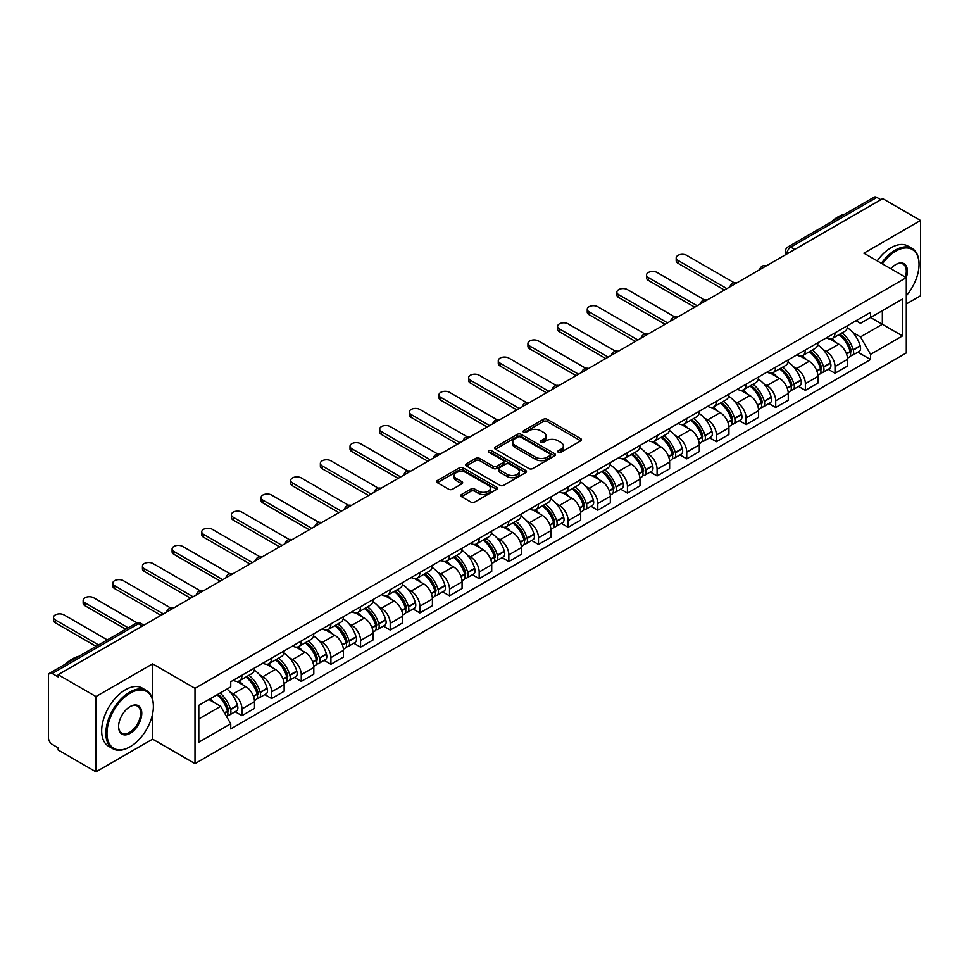 <?xml version="1.0" encoding="UTF-8"?>
<svg xmlns="http://www.w3.org/2000/svg" width="969" height="969" viewBox="0 0 969 969"><rect width="100%" height="100%" fill="white"/><g stroke="black" fill="none" stroke-linecap="round" stroke-linejoin="round"><path stroke-width="1.45" d="M558.301 452.293A1.841 1.066 0 0 0 560.918 452.293L580.746 440.847A2.641 1.526 0 0 0 581.509 439.769A2.641 1.526 0 0 0 580.746 438.691L547.158 419.298A2.641 1.526 0 0 0 543.427 419.298L523.599 430.745A1.841 1.066 0 0 0 523.066 431.496A1.841 1.066 0 0 0 523.599 432.259A1.841 1.066 0 0 0 526.215 432.259L528.783 430.769A8.442 4.869 0 0 1 540.726 430.769L543.524 432.392A8.442 4.869 0 0 1 545.995 435.832A8.442 4.869 0 0 1 543.524 439.284L540.956 440.762A1.841 1.066 0 0 0 540.411 441.513A1.841 1.066 0 0 0 540.956 442.276A1.841 1.066 0 0 0 543.561 442.276L546.128 440.786A8.442 4.869 0 0 1 558.071 440.786L560.869 442.409A8.442 4.869 0 0 1 563.34 445.849A8.442 4.869 0 0 1 560.869 449.301L558.301 450.779A1.841 1.066 0 0 0 557.769 451.542A1.841 1.066 0 0 0 558.301 452.293L558.301 450.779M461.523 494.493A2.641 1.526 0 0 0 460.747 495.571A2.641 1.526 0 0 0 461.523 496.649L470.934 502.087A2.641 1.526 0 0 0 474.677 502.087L496.685 489.369A2.641 1.526 0 0 0 497.46 488.291A2.641 1.526 0 0 0 496.685 487.213L463.109 467.833A2.641 1.526 0 0 0 459.367 467.833L437.358 480.539A2.641 1.526 0 0 0 436.583 481.617A2.641 1.526 0 0 0 437.358 482.695L448.732 489.26A2.641 1.526 0 0 0 452.475 489.26L461.886 483.822A2.641 1.526 0 0 0 462.661 482.744A2.641 1.526 0 0 0 461.886 481.666L456.242 478.407A7.062 4.07 0 0 1 454.182 475.537A7.062 4.07 0 0 1 458.531 471.77A7.062 4.07 0 0 1 466.234 472.654L488.34 485.408A7.062 4.07 0 0 1 490.411 488.291A7.062 4.07 0 0 1 486.05 492.058A7.062 4.07 0 0 1 478.359 491.174L474.677 489.054A2.641 1.526 0 0 0 470.934 489.054L461.523 494.493L461.523 496.649L470.934 491.247L470.934 489.054M194.999 688.317L152.617 663.838L95.967 696.541L58.14 674.703L882.723 198.645L920.55 220.484L863.9 253.188L906.294 277.655L194.999 688.317L194.999 763.596L906.294 352.946L906.294 277.655M528.965 468.584A2.641 1.526 0 0 0 532.696 468.584L554.716 455.866A2.641 1.526 0 0 0 555.491 454.8A2.641 1.526 0 0 0 554.716 453.722L521.128 434.33A2.641 1.526 0 0 0 517.398 434.33L495.377 447.036A2.641 1.526 0 0 0 494.614 448.114A2.641 1.526 0 0 0 495.377 449.192L528.965 468.584M489.684 452.693A1.841 1.066 0 0 1 491.562 452.947L525.67 472.642L503.686 485.336A2.641 1.526 0 0 1 499.956 485.336L466.368 465.944L475.791 460.541L475.791 458.349L466.368 463.788A2.641 1.526 0 0 0 465.592 464.866A2.641 1.526 0 0 0 466.368 465.944L466.368 463.788M475.791 460.541A2.641 1.526 0 0 1 479.522 460.541L479.522 458.349A2.641 1.526 0 0 0 475.791 458.349M479.522 458.349L493.148 466.21A2.641 1.526 0 0 0 496.879 466.21L503.129 462.601A2.641 1.526 0 0 0 503.892 461.523A2.641 1.526 0 0 0 503.129 460.445L488.945 452.269A1.841 1.066 0 0 1 488.4 451.506A1.841 1.066 0 0 1 489.539 450.524A1.841 1.066 0 0 1 491.562 450.755L525.707 470.474A2.641 1.526 0 0 1 526.47 471.54A2.641 1.526 0 0 1 525.707 472.618L525.707 470.474M95.967 696.541L95.967 771.833L58.14 749.994L58.14 747.802L52.253 744.398A5.378 3.101 -120 0 1 48.45 737.809L48.45 675.696A5.378 3.101 -120 0 1 49.564 673.237L135.672 623.515A5.378 3.101 60 0 1 138.361 623.782L52.253 673.503A5.378 3.101 -120 0 0 49.564 673.237M906.294 304L920.55 295.763L920.55 220.484M95.967 771.833L152.617 739.129L194.999 763.596M58.14 674.703L58.14 676.907L52.253 673.503M794.713 249.457L790.728 247.143A5.378 3.101 60 0 0 788.039 246.877L874.147 197.167A5.378 3.101 60 0 1 876.836 197.434L790.728 247.143A5.378 3.101 120 0 0 786.925 253.733L786.925 253.951M880.821 199.735L876.836 197.434M835.012 332.864A12.367 7.134 60 0 1 832.456 338.411L844.992 331.168A12.367 7.134 -120 0 0 847.56 325.62M823.105 349.579L826.266 351.408A12.367 7.134 60 0 1 835.012 366.548L847.56 359.305A12.367 7.134 -120 0 0 838.815 344.165L829.839 338.98M847.56 359.305L847.56 366.003L835.012 373.247L828.204 369.31M832.456 338.411A12.367 7.134 60 0 1 826.363 337.854M835.012 366.548L835.012 373.247M805.36 349.979A12.367 7.134 60 0 1 802.804 355.526L815.341 348.283A12.367 7.134 -120 0 0 817.909 342.735M798.553 386.437L805.36 390.362L817.909 383.118L817.909 376.432A12.367 7.134 -120 0 0 809.163 361.28L800.176 356.095M802.804 355.526A12.367 7.134 60 0 1 796.712 354.969M793.454 366.694L796.615 368.523A12.367 7.134 60 0 1 805.36 383.676L805.36 390.362M775.709 367.094A12.367 7.134 60 0 1 773.141 372.653L785.689 365.41A12.367 7.134 -120 0 0 788.257 359.85M768.901 403.552L775.709 407.489L788.257 400.245L788.257 393.547A12.367 7.134 -120 0 0 779.512 378.407L770.525 373.222M773.141 372.653A12.367 7.134 60 0 1 767.06 372.096M763.802 383.821L766.964 385.65A12.367 7.134 60 0 1 775.709 400.791L775.709 407.489M746.057 384.221A12.367 7.134 60 0 1 743.489 389.768L756.038 382.525A12.367 7.134 -120 0 0 758.594 376.977M739.25 420.679L746.057 424.604L758.594 417.36L758.594 410.662A12.367 7.134 -120 0 0 749.861 395.522L740.873 390.337M743.489 389.768A12.367 7.134 60 0 1 737.409 389.211M734.151 400.936L737.312 402.765A12.367 7.134 60 0 1 746.057 417.905L746.057 424.604M716.406 401.336A12.367 7.134 60 0 1 713.838 406.883L726.387 399.64A12.367 7.134 -120 0 0 728.942 394.092M709.599 437.794L716.406 441.719L728.942 434.475L728.942 427.789A12.367 7.134 -120 0 0 720.197 412.637L711.222 407.452M713.838 406.883A12.367 7.134 60 0 1 707.758 406.326M704.499 418.063L707.661 419.88A12.367 7.134 60 0 1 716.406 435.033L716.406 441.719M686.742 418.463A12.367 7.134 60 0 1 684.187 424.01L696.735 416.767A12.367 7.134 -120 0 0 699.291 411.219M679.947 454.921L686.742 458.846L699.291 451.602L699.291 444.904A12.367 7.134 -120 0 0 690.546 429.764L681.57 424.579M684.187 424.01A12.367 7.134 60 0 1 678.094 423.453M674.836 435.178L678.009 437.007A12.367 7.134 60 0 1 686.742 452.148L686.742 458.846M657.091 435.578A12.367 7.134 60 0 1 654.535 441.125L667.084 433.882A12.367 7.134 -120 0 0 669.64 428.334M650.296 472.036L657.091 475.961L669.64 468.717L669.64 462.031A12.367 7.134 -120 0 0 660.894 446.879L651.919 441.694M654.535 441.125A12.367 7.134 60 0 1 648.443 440.568M645.184 452.293L648.346 454.122A12.367 7.134 60 0 1 657.091 469.275L657.091 475.961M627.44 452.693A12.367 7.134 60 0 1 624.884 458.252L637.432 451.009A12.367 7.134 -120 0 0 639.988 445.449M620.644 489.151L627.44 493.088L639.988 485.844L639.988 479.146A12.367 7.134 -120 0 0 631.243 464.006L622.268 458.822M624.884 458.252A12.367 7.134 60 0 1 618.791 457.695M615.533 469.42L618.694 471.249A12.367 7.134 60 0 1 627.44 486.39L627.44 493.088M597.788 469.82A12.367 7.134 60 0 1 595.232 475.367L607.769 468.124A12.367 7.134 -120 0 0 610.337 462.576M590.981 506.278L597.788 510.203L610.337 502.959L610.337 496.261A12.367 7.134 -120 0 0 601.592 481.121L592.616 475.936M595.232 475.367A12.367 7.134 60 0 1 589.14 474.81M585.882 486.535L589.043 488.364A12.367 7.134 60 0 1 597.788 503.505L597.788 510.203M568.137 486.935A12.367 7.134 60 0 1 565.581 492.494L578.118 485.251A12.367 7.134 -120 0 0 580.685 479.691M561.33 523.393L568.137 527.318L580.685 520.087L580.685 513.388A12.367 7.134 -120 0 0 571.94 498.236L562.953 493.051M565.581 492.494A12.367 7.134 60 0 1 559.488 491.925M556.23 503.662L559.392 505.479A12.367 7.134 60 0 1 568.137 520.632L568.137 527.318M538.485 504.062A12.367 7.134 60 0 1 535.918 509.609L548.466 502.366A12.367 7.134 -120 0 0 551.034 496.818M531.678 540.52L538.485 544.445L551.034 537.201L551.034 530.503A12.367 7.134 -120 0 0 542.289 515.363L533.301 510.178M535.918 509.609A12.367 7.134 60 0 1 529.837 509.052M526.579 520.777L529.74 522.606A12.367 7.134 60 0 1 538.485 537.747L538.485 544.445M508.834 521.177A12.367 7.134 60 0 1 506.266 526.724L518.815 519.481A12.367 7.134 -120 0 0 521.37 513.933M502.027 557.635L508.834 561.56L521.37 554.316L521.37 547.63A12.367 7.134 -120 0 0 512.637 532.478L503.65 527.293M506.266 526.724A12.367 7.134 60 0 1 500.186 526.167M496.927 537.904L500.089 539.721A12.367 7.134 60 0 1 508.834 554.874L508.834 561.56M479.183 538.292A12.367 7.134 60 0 1 476.615 543.851L489.163 536.608A12.367 7.134 -120 0 0 491.719 531.06M472.375 574.75L479.183 578.687L491.719 571.444L491.719 564.745A12.367 7.134 -120 0 0 482.974 549.605L473.998 544.421M476.615 543.851A12.367 7.134 60 0 1 470.534 543.294M467.276 555.019L470.437 556.848A12.367 7.134 60 0 1 479.183 571.989L479.183 578.687M449.519 555.419A12.367 7.134 60 0 1 446.963 560.966L459.512 553.723A12.367 7.134 -120 0 0 462.068 548.175M442.724 591.877L449.519 595.802L462.068 588.558L462.068 581.86A12.367 7.134 -120 0 0 453.322 566.72L444.347 561.535M446.963 560.966A12.367 7.134 60 0 1 440.871 560.409M437.613 572.134L440.786 573.963A12.367 7.134 60 0 1 449.519 589.104L449.519 595.802M419.868 572.534A12.367 7.134 60 0 1 417.312 578.093L429.861 570.85A12.367 7.134 -120 0 0 432.416 565.29M413.073 608.992L419.868 612.929L432.416 605.686L432.416 598.987A12.367 7.134 -120 0 0 423.671 583.847L414.696 578.663M417.312 578.093A12.367 7.134 60 0 1 411.219 577.536M407.961 589.261L411.122 591.09A12.367 7.134 60 0 1 419.868 606.231L419.868 612.929M390.216 589.661A12.367 7.134 60 0 1 387.661 595.208L400.209 587.965A12.367 7.134 -120 0 0 402.765 582.417M383.421 626.119L390.216 630.044L402.765 622.801L402.765 616.102A12.367 7.134 -120 0 0 394.02 600.962L385.044 595.778M387.661 595.208A12.367 7.134 60 0 1 381.568 594.651M378.31 606.376L381.471 608.205A12.367 7.134 60 0 1 390.216 623.346L390.216 630.044M360.565 606.776A12.367 7.134 60 0 1 358.009 612.323L370.546 605.08A12.367 7.134 -120 0 0 373.113 599.532M353.758 643.234L360.565 647.159L373.113 639.915L373.113 633.229A12.367 7.134 -120 0 0 364.368 618.077L355.393 612.892M358.009 612.323A12.367 7.134 60 0 1 351.917 611.766M348.658 623.503L351.82 625.32A12.367 7.134 60 0 1 360.565 640.473L360.565 647.159M330.913 623.903A12.367 7.134 60 0 1 328.358 629.45L340.894 622.207A12.367 7.134 -120 0 0 343.462 616.659M324.106 660.361L330.913 664.286L343.462 657.043L343.462 650.344A12.367 7.134 -120 0 0 334.717 635.204L325.729 630.02M328.358 629.45A12.367 7.134 60 0 1 322.265 628.893M319.007 640.618L322.168 642.447A12.367 7.134 60 0 1 330.913 657.588L330.913 664.286M301.262 641.018A12.367 7.134 60 0 1 298.694 646.565L311.243 639.322A12.367 7.134 -120 0 0 313.811 633.774M294.455 677.476L301.262 681.401L313.811 674.158L313.811 667.471A12.367 7.134 -120 0 0 305.065 652.319L296.078 647.135M298.694 646.565A12.367 7.134 60 0 1 292.614 646.008M289.356 657.733L292.517 659.562A12.367 7.134 60 0 1 301.262 674.715L301.262 681.401M271.611 658.133A12.367 7.134 60 0 1 269.043 663.692L281.591 656.449A12.367 7.134 -120 0 0 284.147 650.889M264.803 694.591L271.611 698.528L284.147 691.285L284.147 684.586A12.367 7.134 -120 0 0 275.414 669.446L266.427 664.262M269.043 663.692A12.367 7.134 60 0 1 262.962 663.135M259.704 674.86L262.865 676.689A12.367 7.134 60 0 1 271.611 691.83L271.611 698.528M241.959 675.26A12.367 7.134 60 0 1 239.391 680.807L251.94 673.564A12.367 7.134 -120 0 0 254.496 668.016M235.152 711.718L241.959 715.643L254.496 708.4L254.496 701.701A12.367 7.134 -120 0 0 245.751 686.561L236.775 681.377M239.391 680.807A12.367 7.134 60 0 1 233.311 680.25M230.053 691.975L233.214 693.804A12.367 7.134 60 0 1 241.959 708.945L241.959 715.643M856.015 320.727L860.484 323.307L902.49 299.058L882.347 310.686L882.347 324.3L860.484 336.921L852.756 332.464M198.802 718.937L220.666 706.316L230.743 723.758L198.802 742.206L198.802 705.323L230.743 686.888L230.743 681.728L870.562 312.333L870.562 317.493L902.49 335.928L870.562 354.363L860.484 336.921M902.49 299.058L902.49 335.928M230.743 723.758L230.743 728.918L870.562 359.523L870.562 354.363M152.617 663.838L152.617 699.424M152.617 713.778L152.617 739.129M220.666 706.316L208.88 699.509M857.868 352.195L870.562 359.523M559.04 452.547L560.869 451.493A8.442 4.869 0 0 0 563.34 448.053L563.34 445.849M545.995 435.832L545.995 438.036A8.442 4.869 0 0 1 543.524 441.476L541.695 442.53M580.71 440.871L547.158 421.491A2.641 1.526 0 0 0 543.427 421.491L524.338 432.513M554.68 455.89L521.128 436.522A2.641 1.526 0 0 0 517.398 436.522L495.413 449.216L495.377 447.036M550.053 455.551A1.841 1.066 0 0 0 550.586 454.8A1.841 1.066 0 0 0 550.053 454.037L520.571 437.019A1.841 1.066 0 0 0 517.955 437.019L515.254 438.582A8.442 4.869 0 0 0 512.783 442.034A8.442 4.869 0 0 0 515.254 445.474L535.409 457.114A8.442 4.869 0 0 0 547.34 457.114L550.053 455.551L550.053 457.743A1.841 1.066 0 0 0 550.586 456.993L550.586 454.8M512.783 442.034L512.783 444.226A8.442 4.869 0 0 0 515.254 447.666L515.254 445.474M550.053 457.743L547.34 459.306A8.442 4.869 0 0 1 535.409 459.306L515.254 447.666M479.522 460.541L493.148 468.402A2.641 1.526 0 0 0 496.879 468.402L503.129 464.805A2.641 1.526 0 0 0 503.892 463.727L503.892 461.523M507.272 474.374A7.062 4.07 0 0 0 514.963 475.258A7.062 4.07 0 0 0 519.323 471.491A7.062 4.07 0 0 0 517.252 468.608L509.464 464.115A2.641 1.526 0 0 0 505.733 464.115L499.483 467.724A2.641 1.526 0 0 0 498.708 468.802A2.641 1.526 0 0 0 499.483 469.88L507.272 474.374L507.272 476.566A7.062 4.07 0 0 0 514.963 477.451A7.062 4.07 0 0 0 519.323 473.684L519.323 471.491M498.708 468.802L498.708 470.995A2.641 1.526 0 0 0 499.483 472.073L499.483 469.88M507.272 476.566L499.483 472.073M490.411 488.291L490.411 490.496A7.062 4.07 0 0 1 486.05 494.251A7.062 4.07 0 0 1 478.359 493.366L474.677 491.247A2.641 1.526 0 0 0 470.934 491.247M454.182 475.537L454.182 477.729A7.062 4.07 0 0 0 456.242 480.612L456.242 478.407M461.862 483.846L456.242 480.612M496.649 489.393L463.109 470.026A2.641 1.526 0 0 0 459.367 470.026L437.394 482.719M839.675 334.232A16.933 9.775 60 0 1 839.76 334.281A16.933 9.775 60 0 1 850.903 349.482L851.012 349.833A3.295 1.902 60 0 1 850.491 352.413A3.295 1.902 60 0 1 850.419 352.462M734.09 282.718L686.742 255.38A6.177 3.573 -0 0 0 680.008 254.605A6.177 3.573 -0 0 0 676.192 257.899A6.177 3.573 -0 0 0 678.009 260.431L678.009 263.277A6.177 3.573 180 0 1 676.192 260.758L676.192 257.899M838.936 334.668A20.434 11.798 60 0 1 850.164 351.517L850.261 351.868A6.783 3.924 60 0 1 849.195 357.198L847.512 358.179M850.358 355.696A6.783 3.924 -120 0 0 852.236 355.441A6.783 3.924 -120 0 0 853.301 350.112L853.204 349.761A20.434 11.798 -120 0 0 841.976 332.912M847.306 327.788A20.434 11.798 60 0 1 860.145 345.763L860.242 346.115A6.783 3.924 60 0 1 859.176 351.444L852.236 355.441M724.388 290.058L678.009 263.277M831.971 338.641A20.434 11.798 60 0 1 836.235 342.675M726.859 288.629L678.009 260.431M846.167 342.699L848.771 344.201M810.023 351.359A16.933 9.775 60 0 1 810.108 351.408A16.933 9.775 60 0 1 821.252 366.597L821.361 366.948A3.295 1.902 60 0 1 820.84 369.54A3.295 1.902 60 0 1 820.755 369.577M704.439 299.833L657.091 272.495A6.177 3.573 -0 0 0 650.356 271.732A6.177 3.573 -0 0 0 646.541 275.026A6.177 3.573 -0 0 0 648.346 277.546L648.346 280.404A6.177 3.573 180 0 1 646.541 277.873L646.541 275.026M809.285 351.783A20.434 11.798 60 0 1 820.513 368.644L820.61 368.995A6.783 3.924 60 0 1 819.544 374.325L817.848 375.294M820.707 372.823A6.783 3.924 -120 0 0 822.584 372.568A6.783 3.924 -120 0 0 823.65 367.239L823.553 366.888A20.434 11.798 -120 0 0 812.325 350.027M817.654 344.903A20.434 11.798 60 0 1 830.494 362.878L830.59 363.23A6.783 3.924 60 0 1 829.525 368.559L822.584 372.568M694.737 307.173L648.346 280.404M802.32 355.768A20.434 11.798 60 0 1 806.583 359.79M697.208 305.756L648.346 277.546M816.516 359.826L819.12 361.328M780.372 368.474A16.933 9.775 60 0 1 780.457 368.523A16.933 9.775 60 0 1 791.6 383.724L791.697 384.075A3.295 1.902 60 0 1 791.176 386.655A3.295 1.902 60 0 1 791.104 386.704M674.787 316.96L627.44 289.622A6.177 3.573 -0 0 0 620.705 288.847A6.177 3.573 -0 0 0 616.89 292.141A6.177 3.573 -0 0 0 618.694 294.673L618.694 297.519A6.177 3.573 180 0 1 616.89 295L616.89 292.141M779.633 368.898A20.434 11.798 60 0 1 790.861 385.759L790.958 386.11A6.783 3.924 60 0 1 789.892 391.44L788.197 392.421M791.043 389.938A6.783 3.924 -120 0 0 792.933 389.683A6.783 3.924 -120 0 0 793.999 384.354L793.902 384.003A20.434 11.798 -120 0 0 782.673 367.142M787.991 362.031A20.434 11.798 60 0 1 800.842 379.993L800.939 380.345A6.783 3.924 60 0 1 799.873 385.674L792.933 389.683M665.073 324.3L618.694 297.519M772.668 372.883A20.434 11.798 60 0 1 776.932 376.917M667.544 322.871L618.694 294.673M786.864 376.941L789.469 378.443M750.721 385.601A16.933 9.775 60 0 1 750.805 385.65A16.933 9.775 60 0 1 761.949 400.839L762.046 401.19A3.295 1.902 60 0 1 761.525 403.782A3.295 1.902 60 0 1 761.452 403.819M645.136 334.075L597.788 306.737A6.177 3.573 -0 0 0 591.054 305.962A6.177 3.573 -0 0 0 587.238 309.268A6.177 3.573 -0 0 0 589.043 311.788L589.043 314.646A6.177 3.573 180 0 1 587.238 312.115L587.238 309.268M749.982 386.025A20.434 11.798 60 0 1 761.21 402.886L761.307 403.237A6.783 3.924 60 0 1 760.229 408.567L758.545 409.536M761.392 407.065A6.783 3.924 -120 0 0 763.281 406.81A6.783 3.924 -120 0 0 764.347 401.481L764.25 401.13A20.434 11.798 -120 0 0 753.022 384.269M758.339 379.145A20.434 11.798 60 0 1 771.191 397.12L771.288 397.472A6.783 3.924 60 0 1 770.21 402.801L763.281 406.81M635.422 341.415L589.043 314.646M743.017 390.01A20.434 11.798 60 0 1 747.281 394.032M637.893 339.986L589.043 311.788M757.213 394.056L759.817 395.57M721.069 402.716A16.933 9.775 60 0 1 721.154 402.765A16.933 9.775 60 0 1 732.298 417.966L732.394 418.317A3.295 1.902 60 0 1 731.874 420.897A3.295 1.902 60 0 1 731.801 420.934M615.485 351.19L568.137 323.864A6.177 3.573 -0 0 0 561.402 323.089A6.177 3.573 -0 0 0 557.587 326.383A6.177 3.573 -0 0 0 559.392 328.903L559.392 331.761A6.177 3.573 180 0 1 557.587 329.242L557.587 326.383M720.33 403.14A20.434 11.798 60 0 1 731.559 420.001L731.656 420.352A6.783 3.924 60 0 1 730.578 425.682L728.894 426.651M731.74 424.18A6.783 3.924 -120 0 0 733.618 423.925A6.783 3.924 -120 0 0 734.696 418.596L734.599 418.245A20.434 11.798 -120 0 0 723.371 401.384M728.688 396.26A20.434 11.798 60 0 1 741.539 414.235L741.636 414.587A6.783 3.924 60 0 1 740.558 419.916L733.618 423.925M605.77 358.542L559.392 331.761M713.354 407.125A20.434 11.798 60 0 1 717.629 411.159M608.241 357.113L559.392 328.903M727.562 411.183L730.166 412.685M691.418 419.831A16.933 9.775 60 0 1 691.503 419.88A16.933 9.775 60 0 1 702.646 435.081L702.743 435.432A3.295 1.902 60 0 1 702.222 438.024A3.295 1.902 60 0 1 702.15 438.061M585.833 368.317L538.485 340.979A6.177 3.573 -0 0 0 531.751 340.204A6.177 3.573 -0 0 0 527.923 343.498A6.177 3.573 -0 0 0 529.74 346.03L529.74 348.876A6.177 3.573 180 0 1 527.923 346.357L527.923 343.498M690.679 420.267A20.434 11.798 60 0 1 701.907 437.116L702.004 437.467A6.783 3.924 60 0 1 700.926 442.797L699.243 443.778M702.089 441.295A6.783 3.924 -120 0 0 703.966 441.04A6.783 3.924 -120 0 0 705.044 435.711L704.947 435.36A20.434 11.798 -120 0 0 693.719 418.511M699.037 413.388A20.434 11.798 60 0 1 711.876 431.362L711.985 431.714A6.783 3.924 60 0 1 710.907 437.043L703.966 441.04M576.119 375.657L529.74 348.876M683.702 424.24A20.434 11.798 60 0 1 687.978 428.274M578.59 374.228L529.74 346.03M697.91 428.298L700.514 429.8M906.294 295.739A32.801 18.932 120 0 0 919.024 264.489A32.801 18.932 120 0 0 895.841 251.104A32.801 18.932 120 0 0 882.371 263.847M881.402 263.277A33.6 19.404 -60 0 1 895.271 250.111A33.6 19.404 -60 0 1 912.071 248.452A33.6 19.404 -60 0 1 919.024 263.834A33.6 19.404 -60 0 1 919.024 264.162M890.814 268.716A16.4 9.472 -60 0 1 895.841 264.489L895.841 264.489A16.4 9.472 -60 0 1 906.281 277.655M905.288 277.073A15.589 9 120 0 0 903.06 264.04A15.589 9 120 0 0 895.55 264.658M831.075 222.034A33.6 19.404 -60 0 1 837.858 216.971A33.6 19.404 -60 0 1 844.653 214.197M877.211 260.867A33.6 19.404 -60 0 1 891.092 247.701A33.6 19.404 -60 0 1 907.892 246.029L912.071 248.452M129.616 747.026L130.185 746.699A32.801 18.932 120 0 0 153.381 706.534A32.801 18.932 120 0 0 130.185 693.15A32.801 18.932 120 0 0 106.99 733.315A32.801 18.932 120 0 0 130.185 746.699L129.616 747.026A33.6 19.404 -60 0 1 112.816 748.698A33.6 19.404 -60 0 1 107.668 721.772A33.6 19.404 -60 0 1 129.616 692.157A33.6 19.404 -60 0 1 146.416 690.497A33.6 19.404 -60 0 1 153.381 705.88A33.6 19.404 -60 0 1 153.368 706.207M130.185 706.534L130.185 706.534A16.4 9.472 -60 0 1 141.777 713.232A16.4 9.472 -60 0 1 130.185 733.315A16.4 9.472 -60 0 1 118.593 726.617A16.4 9.472 -60 0 1 130.185 706.534L130.185 706.534M118.593 726.278A15.589 9 120 0 0 121.815 733.097A15.589 9 120 0 0 129.616 732.322A15.589 9 120 0 0 139.802 718.586A15.589 9 120 0 0 137.416 706.086A15.589 9 120 0 0 129.894 706.704M65.42 664.08A33.6 19.404 -60 0 1 72.215 659.017A33.6 19.404 -60 0 1 78.998 656.243M112.816 748.698L108.637 746.275A33.6 19.404 -60 0 1 103.477 719.349A33.6 19.404 -60 0 1 125.437 689.746A33.6 19.404 -60 0 1 142.237 688.075L146.416 690.497M661.766 436.958A16.933 9.775 60 0 1 661.851 437.007A16.933 9.775 60 0 1 672.995 452.196L673.092 452.547A3.295 1.902 60 0 1 672.571 455.139A3.295 1.902 60 0 1 672.498 455.176M556.182 385.432L508.834 358.094A6.177 3.573 -0 0 0 502.087 357.331A6.177 3.573 -0 0 0 498.272 360.625A6.177 3.573 -0 0 0 500.089 363.145L500.089 366.003A6.177 3.573 180 0 1 498.272 363.472L498.272 360.625M661.015 437.382A20.434 11.798 60 0 1 672.244 454.243L672.353 454.594A6.783 3.924 60 0 1 671.275 459.924L669.591 460.893M672.438 458.422A6.783 3.924 -120 0 0 674.315 458.167A6.783 3.924 -120 0 0 675.393 452.838L675.284 452.487A20.434 11.798 -120 0 0 664.068 435.626M669.385 430.502A20.434 11.798 60 0 1 682.224 448.477L682.333 448.829A6.783 3.924 60 0 1 681.255 454.158L674.315 458.167M546.468 392.772L500.089 366.003M654.051 441.367A20.434 11.798 60 0 1 658.314 445.389M548.938 391.355L500.089 363.145M668.247 445.425L670.863 446.927M632.115 454.073A16.933 9.775 60 0 1 632.2 454.122A16.933 9.775 60 0 1 643.343 469.323L643.44 469.674A3.295 1.902 60 0 1 642.919 472.254A3.295 1.902 60 0 1 642.847 472.303M526.53 402.559L479.183 375.221A6.177 3.573 -0 0 0 472.436 374.446A6.177 3.573 -0 0 0 468.621 377.74A6.177 3.573 -0 0 0 470.437 380.272L470.437 383.118A6.177 3.573 180 0 1 468.621 380.599L468.621 377.74M631.364 454.497A20.434 11.798 60 0 1 642.592 471.358L642.701 471.709A6.783 3.924 60 0 1 641.623 477.039L639.94 478.02M642.786 475.537A6.783 3.924 -120 0 0 644.664 475.282A6.783 3.924 -120 0 0 645.742 469.953L645.633 469.602A20.434 11.798 -120 0 0 634.404 452.753M639.734 447.63A20.434 11.798 60 0 1 652.573 465.604L652.67 465.944A6.783 3.924 60 0 1 651.604 471.273L644.664 475.282M516.816 409.899L470.437 383.118M624.399 458.482A20.434 11.798 60 0 1 628.663 462.516M519.287 408.47L470.437 380.272M638.595 462.54L641.199 464.042M602.452 471.2A16.933 9.775 60 0 1 602.536 471.249A16.933 9.775 60 0 1 613.68 486.438L613.789 486.789A3.295 1.902 60 0 1 613.268 489.381A3.295 1.902 60 0 1 613.195 489.418M496.867 419.674L449.519 392.336A6.177 3.573 -0 0 0 442.785 391.561A6.177 3.573 -0 0 0 438.969 394.868A6.177 3.573 -0 0 0 440.786 397.387L440.786 400.245A6.177 3.573 180 0 1 438.969 397.714L438.969 394.868M601.713 471.624A20.434 11.798 60 0 1 612.941 488.485L613.038 488.836A6.783 3.924 60 0 1 611.972 494.166L610.288 495.135M613.135 492.664A6.783 3.924 -120 0 0 615.012 492.409A6.783 3.924 -120 0 0 616.078 487.08L615.981 486.729A20.434 11.798 -120 0 0 604.753 469.868M610.082 464.745A20.434 11.798 60 0 1 622.922 482.719L623.019 483.071A6.783 3.924 60 0 1 621.953 488.4L615.012 492.409M487.165 427.014L440.786 400.245M594.748 475.609A20.434 11.798 60 0 1 599.012 479.631M489.636 425.597L440.786 397.387M608.944 479.667L611.548 481.169M572.8 488.315A16.933 9.775 60 0 1 572.885 488.364A16.933 9.775 60 0 1 584.028 503.565L584.137 503.916A3.295 1.902 60 0 1 583.617 506.496A3.295 1.902 60 0 1 583.532 506.533M467.215 436.789L419.868 409.463A6.177 3.573 -0 0 0 413.133 408.688A6.177 3.573 -0 0 0 409.318 411.982A6.177 3.573 -0 0 0 411.122 414.502L411.122 417.36A6.177 3.573 180 0 1 409.318 414.841L409.318 411.982M572.061 488.739A20.434 11.798 60 0 1 583.29 505.6L583.386 505.951A6.783 3.924 60 0 1 582.321 511.281L580.625 512.25M583.483 509.779A6.783 3.924 -120 0 0 585.361 509.524A6.783 3.924 -120 0 0 586.427 504.195L586.33 503.844A20.434 11.798 -120 0 0 575.101 486.983M580.431 481.859A20.434 11.798 60 0 1 593.27 499.834L593.367 500.186A6.783 3.924 60 0 1 592.301 505.515L585.361 509.524M457.513 444.141L411.122 417.36M565.097 492.724A20.434 11.798 60 0 1 569.36 496.758M459.984 442.712L411.122 414.502M579.292 496.782L581.897 498.284M543.149 505.43A16.933 9.775 60 0 1 543.234 505.479A16.933 9.775 60 0 1 554.377 520.68L554.474 521.031A3.295 1.902 60 0 1 553.953 523.623A3.295 1.902 60 0 1 553.88 523.66M437.564 453.916L390.216 426.578A6.177 3.573 -0 0 0 383.482 425.803A6.177 3.573 -0 0 0 379.666 429.097A6.177 3.573 -0 0 0 381.471 431.629L381.471 434.475A6.177 3.573 180 0 1 379.666 431.956L379.666 429.097M542.41 505.866A20.434 11.798 60 0 1 553.638 522.715L553.735 523.066A6.783 3.924 60 0 1 552.669 528.396L550.973 529.377M553.82 526.894A6.783 3.924 -120 0 0 555.709 526.639A6.783 3.924 -120 0 0 556.775 521.31L556.678 520.959A20.434 11.798 -120 0 0 545.45 504.11M550.767 498.987A20.434 11.798 60 0 1 563.619 516.962L563.716 517.313A6.783 3.924 60 0 1 562.65 522.642L555.709 526.639M427.85 461.256L381.471 434.475M535.445 509.851A20.434 11.798 60 0 1 539.709 513.873M430.321 459.827L381.471 431.629M549.641 513.897L552.245 515.411M513.497 522.557A16.933 9.775 60 0 1 513.582 522.606A16.933 9.775 60 0 1 524.726 537.807L524.823 538.158A3.295 1.902 60 0 1 524.302 540.738A3.295 1.902 60 0 1 524.229 540.775M407.913 471.031L360.565 443.705A6.177 3.573 -0 0 0 353.83 442.93A6.177 3.573 -0 0 0 350.015 446.224A6.177 3.573 -0 0 0 351.82 448.744L351.82 451.602A6.177 3.573 180 0 1 350.015 449.071L350.015 446.224M512.758 522.981A20.434 11.798 60 0 1 523.987 539.842L524.084 540.193A6.783 3.924 60 0 1 523.006 545.523L521.322 546.492M524.168 544.021A6.783 3.924 -120 0 0 526.058 543.766A6.783 3.924 -120 0 0 527.124 538.437L527.027 538.086A20.434 11.798 -120 0 0 515.799 521.225M521.116 516.102A20.434 11.798 60 0 1 533.967 534.076L534.064 534.428A6.783 3.924 60 0 1 532.986 539.757L526.058 543.766M398.198 478.383L351.82 451.602M505.794 526.966A20.434 11.798 60 0 1 510.057 530.988M400.669 476.954L351.82 448.744M519.99 531.024L522.594 532.526M483.846 539.672A16.933 9.775 60 0 1 483.931 539.721A16.933 9.775 60 0 1 495.074 554.922L495.171 555.273A3.295 1.902 60 0 1 494.65 557.853A3.295 1.902 60 0 1 494.578 557.902M378.261 488.158L330.913 460.82A6.177 3.573 -0 0 0 324.179 460.045A6.177 3.573 -0 0 0 320.364 463.339A6.177 3.573 -0 0 0 322.168 465.871L322.168 468.717A6.177 3.573 180 0 1 320.364 466.198L320.364 463.339M483.107 540.108A20.434 11.798 60 0 1 494.335 556.957L494.432 557.308A6.783 3.924 60 0 1 493.354 562.638L491.671 563.619M494.517 561.136A6.783 3.924 -120 0 0 496.394 560.881A6.783 3.924 -120 0 0 497.472 555.552L497.376 555.201A20.434 11.798 -120 0 0 486.147 538.352M491.465 533.229A20.434 11.798 60 0 1 504.316 551.204L504.413 551.555A6.783 3.924 60 0 1 503.335 556.884L496.394 560.881M368.547 495.498L322.168 468.717M476.13 544.081A20.434 11.798 60 0 1 480.406 548.115M371.018 494.069L322.168 465.871M490.338 548.139L492.942 549.641M454.195 556.8A16.933 9.775 60 0 1 454.279 556.848A16.933 9.775 60 0 1 465.423 572.037L465.52 572.388A3.295 1.902 60 0 1 464.999 574.98A3.295 1.902 60 0 1 464.926 575.017M348.61 505.273L301.262 477.935A6.177 3.573 -0 0 0 294.528 477.16A6.177 3.573 -0 0 0 290.7 480.467A6.177 3.573 -0 0 0 292.517 482.986L292.517 485.844A6.177 3.573 180 0 1 290.7 483.313L290.7 480.467M453.456 557.223A20.434 11.798 60 0 1 464.684 574.084L464.781 574.435A6.783 3.924 60 0 1 463.703 579.765L462.019 580.734M464.866 578.263A6.783 3.924 -120 0 0 466.743 578.008A6.783 3.924 -120 0 0 467.821 572.679L467.724 572.328A20.434 11.798 -120 0 0 456.496 555.467M461.813 550.344A20.434 11.798 60 0 1 474.653 568.318L474.762 568.67A6.783 3.924 60 0 1 473.684 573.999L466.743 578.008M338.896 512.613L292.517 485.844M446.479 561.208A20.434 11.798 60 0 1 450.755 565.23M341.367 511.196L292.517 482.986M460.687 565.266L463.291 566.768M424.543 573.914A16.933 9.775 60 0 1 424.628 573.963A16.933 9.775 60 0 1 435.771 589.164L435.868 589.515A3.295 1.902 60 0 1 435.347 592.095A3.295 1.902 60 0 1 435.275 592.132M318.958 522.4L271.611 495.062A6.177 3.573 -0 0 0 264.864 494.287A6.177 3.573 -0 0 0 261.049 497.582A6.177 3.573 -0 0 0 262.865 500.113L262.865 502.959A6.177 3.573 180 0 1 261.049 500.44L261.049 497.582M423.792 574.338A20.434 11.798 60 0 1 435.02 591.199L435.129 591.55A6.783 3.924 60 0 1 434.051 596.88L432.368 597.849M435.214 595.378A6.783 3.924 -120 0 0 437.092 595.123A6.783 3.924 -120 0 0 438.17 589.794L438.061 589.443A20.434 11.798 -120 0 0 426.844 572.582M432.162 567.471A20.434 11.798 60 0 1 445.001 585.433L445.11 585.785A6.783 3.924 60 0 1 444.032 591.114L437.092 595.123M309.244 529.74L262.865 502.959M416.827 578.323A20.434 11.798 60 0 1 421.091 582.357M311.715 528.311L262.865 500.113M431.023 582.381L433.64 583.883M394.88 591.029A16.933 9.775 60 0 1 394.977 591.09A16.933 9.775 60 0 1 406.12 606.279L406.217 606.63A3.295 1.902 60 0 1 405.696 609.222A3.295 1.902 60 0 1 405.623 609.259M289.307 539.515L241.959 512.177A6.177 3.573 -0 0 0 235.213 511.402A6.177 3.573 -0 0 0 231.397 514.709A6.177 3.573 -0 0 0 233.214 517.228L233.214 520.087A6.177 3.573 180 0 1 231.397 517.555L231.397 514.709M394.141 591.465A20.434 11.798 60 0 1 405.369 608.314L405.478 608.665A6.783 3.924 60 0 1 404.4 613.995L402.716 614.976M405.563 612.505A6.783 3.924 -120 0 0 407.44 612.238A6.783 3.924 -120 0 0 408.518 606.909L408.409 606.57A20.434 11.798 -120 0 0 397.181 589.709M402.51 584.586A20.434 11.798 60 0 1 415.35 602.561L415.447 602.912A6.783 3.924 60 0 1 414.381 608.241L407.44 612.238M279.593 546.855L233.214 520.087M387.176 595.451A20.434 11.798 60 0 1 391.44 599.472M282.064 545.426L233.214 517.228M401.372 599.496L403.976 601.01M365.228 608.157A16.933 9.775 60 0 1 365.313 608.205A16.933 9.775 60 0 1 376.457 623.406L376.566 623.757A3.295 1.902 60 0 1 376.045 626.337A3.295 1.902 60 0 1 375.972 626.374M259.644 556.63L212.296 529.304A6.177 3.573 -0 0 0 205.561 528.529A6.177 3.573 -0 0 0 201.746 531.824A6.177 3.573 -0 0 0 203.563 534.343L203.563 537.201A6.177 3.573 180 0 1 201.746 534.682L201.746 531.824M364.489 608.58A20.434 11.798 60 0 1 375.718 625.441L375.815 625.792A6.783 3.924 60 0 1 374.749 631.122L373.065 632.091M375.911 629.62A6.783 3.924 -120 0 0 377.789 629.365A6.783 3.924 -120 0 0 378.855 624.036L378.758 623.685A20.434 11.798 -120 0 0 367.53 606.824M372.859 601.701A20.434 11.798 60 0 1 385.698 619.675L385.795 620.027A6.783 3.924 60 0 1 384.729 625.356L377.789 629.365M249.941 563.982L203.563 537.201M357.525 612.565A20.434 11.798 60 0 1 361.788 616.599M252.412 562.553L203.563 534.343M371.721 616.623L374.325 618.125M335.577 625.271A16.933 9.775 60 0 1 335.662 625.32A16.933 9.775 60 0 1 346.805 640.521L346.914 640.872A3.295 1.902 60 0 1 346.393 643.452A3.295 1.902 60 0 1 346.308 643.501M229.992 573.757L182.644 546.419A6.177 3.573 -0 0 0 175.91 545.644A6.177 3.573 -0 0 0 172.094 548.938A6.177 3.573 -0 0 0 173.899 551.47L173.899 554.316A6.177 3.573 180 0 1 172.094 551.797L172.094 548.938M334.838 625.708A20.434 11.798 60 0 1 346.066 642.556L346.163 642.907A6.783 3.924 60 0 1 345.097 648.237L343.401 649.218M346.26 646.735A6.783 3.924 -120 0 0 348.137 646.48A6.783 3.924 -120 0 0 349.203 641.151L349.106 640.8A20.434 11.798 -120 0 0 337.878 623.951M343.208 618.828A20.434 11.798 60 0 1 356.047 636.803L356.144 637.154A6.783 3.924 60 0 1 355.078 642.483L348.137 646.48M220.29 581.097L173.899 554.316M327.873 629.68A20.434 11.798 60 0 1 332.137 633.714M222.761 579.668L173.899 551.47M342.069 633.738L344.673 635.24M305.925 642.399A16.933 9.775 60 0 1 306.01 642.447A16.933 9.775 60 0 1 317.154 657.636L317.251 657.987A3.295 1.902 60 0 1 316.73 660.579A3.295 1.902 60 0 1 316.657 660.616M200.341 590.872L152.993 563.534A6.177 3.573 -0 0 0 146.258 562.771A6.177 3.573 -0 0 0 142.443 566.066A6.177 3.573 -0 0 0 144.248 568.585L144.248 571.444A6.177 3.573 180 0 1 142.443 568.912L142.443 566.066M305.187 642.822A20.434 11.798 60 0 1 316.415 659.683L316.512 660.034A6.783 3.924 60 0 1 315.446 665.364L313.75 666.333M316.597 663.862A6.783 3.924 -120 0 0 318.486 663.608A6.783 3.924 -120 0 0 319.552 658.278L319.455 657.927A20.434 11.798 -120 0 0 308.227 641.066M313.544 635.943A20.434 11.798 60 0 1 326.396 653.918L326.492 654.269A6.783 3.924 60 0 1 325.427 659.598L318.486 663.608M190.627 598.212L144.248 571.444M298.222 646.808A20.434 11.798 60 0 1 302.485 650.829M193.097 596.795L144.248 568.585M312.418 650.865L315.022 652.367M276.274 659.514A16.933 9.775 60 0 1 276.359 659.562A16.933 9.775 60 0 1 287.502 674.763L287.599 675.114A3.295 1.902 60 0 1 287.078 677.694A3.295 1.902 60 0 1 287.006 677.743M170.689 607.999L123.342 580.661A6.177 3.573 -0 0 0 116.607 579.886A6.177 3.573 -0 0 0 112.792 583.181A6.177 3.573 -0 0 0 114.596 585.712L114.596 588.558A6.177 3.573 180 0 1 112.792 586.039L112.792 583.181M275.535 659.937A20.434 11.798 60 0 1 286.763 676.798L286.86 677.149A6.783 3.924 60 0 1 285.782 682.479L284.099 683.46M286.945 680.977A6.783 3.924 -120 0 0 288.835 680.722A6.783 3.924 -120 0 0 289.901 675.393L289.804 675.042A20.434 11.798 -120 0 0 278.575 658.181M283.893 653.07A20.434 11.798 60 0 1 296.744 671.032L296.841 671.384A6.783 3.924 60 0 1 295.763 676.713L288.835 680.722M160.975 615.339L114.596 588.558M268.57 663.922A20.434 11.798 60 0 1 272.834 667.956M163.446 613.91L114.596 585.712M282.766 667.98L285.37 669.482M246.623 676.641A16.933 9.775 60 0 1 246.707 676.689A16.933 9.775 60 0 1 257.851 691.878L257.948 692.229A3.295 1.902 60 0 1 257.427 694.821A3.295 1.902 60 0 1 257.354 694.858M137.235 622.922L93.69 597.776A6.177 3.573 -0 0 0 86.956 597.001A6.177 3.573 -0 0 0 83.14 600.308A6.177 3.573 -0 0 0 84.945 602.827L84.945 605.686A6.177 3.573 180 0 1 83.14 603.154L83.14 600.308M245.884 677.065A20.434 11.798 60 0 1 257.112 693.925L257.209 694.276A6.783 3.924 60 0 1 256.131 699.606L254.447 700.575M257.294 698.104A6.783 3.924 -120 0 0 259.171 697.85A6.783 3.924 -120 0 0 260.249 692.52L260.152 692.169A20.434 11.798 -120 0 0 248.924 675.308M254.241 670.185A20.434 11.798 60 0 1 267.093 688.16L267.19 688.511A6.783 3.924 60 0 1 266.112 693.84L259.171 697.85M125.764 629.244L84.945 605.686M238.907 681.05A20.434 11.798 60 0 1 243.183 685.071M128.235 627.815L84.945 602.827M253.115 685.107L255.719 686.609M217.88 694.313A16.933 9.775 60 0 1 228.2 709.005L228.296 709.356A3.295 1.902 60 0 1 227.776 711.936A3.295 1.902 60 0 1 227.703 711.973M107.317 639.891L64.039 614.903A6.177 3.573 -0 0 0 57.304 614.128A6.177 3.573 -0 0 0 53.477 617.423A6.177 3.573 -0 0 0 55.294 619.942L55.294 622.801A6.177 3.573 180 0 1 53.477 620.281L53.477 617.423M217.02 694.809A20.434 11.798 60 0 1 227.461 711.04L227.558 711.391A6.783 3.924 60 0 1 226.625 716.636M227.642 715.219A6.783 3.924 -120 0 0 229.52 714.965A6.783 3.924 -120 0 0 230.598 709.635L230.501 709.284A20.434 11.798 -120 0 0 220.06 693.053M227 689.044A20.434 11.798 60 0 1 237.429 705.275L237.538 705.626A6.783 3.924 60 0 1 236.46 710.955L229.52 714.965M96.101 646.359L55.294 622.801M210.079 698.819A20.434 11.798 60 0 1 213.531 702.198M98.572 644.942L55.294 619.942M223.464 702.222L226.068 703.724M787.107 253.842L786.925 253.733A5.378 3.101 0 0 1 785.35 251.54L785.35 254.859M271.611 691.83L284.147 684.586M301.262 674.715L313.811 667.471M330.913 657.588L343.462 650.344M360.565 640.473L373.113 633.229M390.216 623.346L402.765 616.102M419.868 606.231L432.416 598.987M449.519 589.104L462.068 581.86M479.183 571.989L491.719 564.745M508.834 554.874L521.37 547.63M538.485 537.747L551.034 530.503M568.137 520.632L580.685 513.388M597.788 503.505L610.337 496.261M627.44 486.39L639.988 479.146M657.091 469.275L669.64 462.031M686.742 452.148L699.291 444.904M716.406 435.033L728.942 427.789M746.057 417.905L758.594 410.662M775.709 400.791L788.257 393.547M805.36 383.676L817.909 376.432M241.959 708.945L254.496 701.701M233.214 693.804L245.751 686.561M262.865 676.689L275.414 669.446M292.517 659.562L305.065 652.319M322.168 642.447L334.717 635.204M351.82 625.32L364.368 618.077M381.471 608.205L394.02 600.962M411.122 591.09L423.671 583.847M440.786 573.963L453.322 566.72M470.437 556.848L482.974 549.605M500.089 539.721L512.637 532.478M529.74 522.606L542.289 515.363M559.392 505.479L571.94 498.236M589.043 488.364L601.592 481.121M618.694 471.249L631.243 464.006M648.346 454.122L660.894 446.879M678.009 437.007L690.546 429.764M707.661 419.88L720.197 412.637M737.312 402.765L749.861 395.522M766.964 385.65L779.512 378.407M796.615 368.523L809.163 361.28M826.266 351.408L838.815 344.165M766.055 266.003A5.378 3.101 120 0 0 763.681 267.371M736.404 283.118A5.378 3.101 120 0 0 734.03 284.486M706.752 300.233A5.378 3.101 120 0 0 704.378 301.613M677.101 317.36A5.378 3.101 120 0 0 674.727 318.728M647.449 334.475A5.378 3.101 120 0 0 645.075 335.843M617.798 351.602A5.378 3.101 120 0 0 615.424 352.97M588.147 368.717A5.378 3.101 120 0 0 585.773 370.085M558.483 385.832A5.378 3.101 120 0 0 556.109 387.212M528.832 402.959A5.378 3.101 120 0 0 526.458 404.327M499.18 420.074A5.378 3.101 120 0 0 496.806 421.442M469.529 437.201A5.378 3.101 120 0 0 467.155 438.569M439.878 454.316A5.378 3.101 120 0 0 437.503 455.684M410.226 471.431A5.378 3.101 120 0 0 407.852 472.811M380.575 488.558A5.378 3.101 120 0 0 378.201 489.926M350.923 505.673A5.378 3.101 120 0 0 348.549 507.041M321.26 522.8A5.378 3.101 120 0 0 318.886 524.168M291.608 539.915A5.378 3.101 120 0 0 289.234 541.283M261.957 557.042A5.378 3.101 120 0 0 259.583 558.41M232.306 574.157A5.378 3.101 120 0 0 229.932 575.525M202.654 591.272A5.378 3.101 120 0 0 200.28 592.653M173.003 608.399A5.378 3.101 120 0 0 170.629 609.767M142.346 626.095L138.361 623.782A5.378 3.101 120 0 1 141.05 623.515A5.378 5.378 0 0 0 135.672 623.515M560.869 451.493L560.869 449.301M540.956 442.276L540.956 440.762M543.524 441.476L543.524 439.284M523.599 432.259L523.599 430.745M543.427 421.491L543.427 419.298M547.158 421.491L547.158 419.298M580.746 440.847L580.746 438.691M517.398 436.522L517.398 434.33M521.128 436.522L521.128 434.33M554.716 455.866L554.716 453.722M535.409 459.306L535.409 457.114M547.34 459.306L547.34 457.114M493.148 468.402L493.148 466.21M496.879 468.402L496.879 466.21M503.129 464.805L503.129 462.601M491.562 452.947L491.562 450.755M474.677 491.247L474.677 489.054M478.359 493.366L478.359 491.174M461.886 483.822L461.886 481.666M437.358 482.695L437.358 480.539M459.367 470.026L459.367 467.833M463.109 470.026L463.109 467.833M496.685 489.369L496.685 487.213M846.555 354.012L850.261 351.868M853.301 350.112L860.242 346.115M853.204 349.761L860.145 345.763M846.421 353.685L851.17 350.911M816.891 371.139L820.61 368.995M823.65 367.239L830.59 363.23M823.553 366.888L830.494 362.878M816.77 370.8L821.518 368.026M787.24 388.254L790.958 386.11M793.999 384.354L800.939 380.345M793.902 384.003L800.842 379.993M790.849 385.735L791.867 385.153M787.119 387.915L790.861 385.759M757.588 405.381L761.307 403.237M764.347 401.481L771.288 397.472M764.25 401.13L771.191 397.12M757.467 405.042L762.215 402.268M727.937 422.496L731.656 420.352M734.696 418.596L741.636 414.587M734.599 418.245L741.539 414.235M727.816 422.157L732.564 419.395M698.286 439.611L702.004 437.467M705.044 435.711L711.985 431.714M704.947 435.36L711.876 431.362M701.895 437.092L702.9 436.51M698.164 439.284L701.907 437.116M668.634 456.738L672.353 454.594M675.393 452.838L682.333 448.829M675.284 452.487L682.224 448.477M668.513 456.399L673.249 453.625M638.983 473.853L642.701 471.709M645.742 469.953L652.67 465.944M645.633 469.602L652.573 465.604M638.85 473.526L643.598 470.752M609.331 490.98L613.038 488.836M616.078 487.08L623.019 483.071M615.981 486.729L622.922 482.719M612.941 488.449L613.946 487.867M609.198 490.641L612.941 488.485M579.668 508.095L583.386 505.951M586.427 504.195L593.367 500.186M586.33 503.844L593.27 499.834M579.547 507.756L584.295 504.994M550.017 525.222L553.735 523.066M556.775 521.31L563.716 517.313M556.678 520.959L563.619 516.962M553.626 522.691L554.643 522.109M549.895 524.883L553.638 522.715M520.365 542.337L524.084 540.193M527.124 538.437L534.064 534.428M527.027 538.086L533.967 534.076M523.975 539.818L524.992 539.236M520.244 541.998L523.987 539.842M490.714 559.452L494.432 557.308M497.472 555.552L504.413 551.555M497.376 555.201L504.316 551.204M490.593 559.125L495.341 556.351M461.062 576.579L464.781 574.435M467.821 572.679L474.762 568.67M467.724 572.328L474.653 568.318M460.941 576.24L465.677 573.466M431.411 593.694L435.129 591.55M438.17 589.794L445.11 585.785M438.061 589.443L445.001 585.433M435.02 591.175L436.026 590.593M431.29 593.355L435.02 591.199M401.76 610.821L405.478 608.665M408.518 606.909L415.447 602.912M408.409 606.57L415.35 602.561M401.626 610.482L406.374 607.708M372.108 627.936L375.815 625.792M378.855 624.036L385.795 620.027M378.758 623.685L385.698 619.675M371.975 627.597L376.723 624.835M342.445 645.051L346.163 642.907M349.203 641.151L356.144 637.154M349.106 640.8L356.047 636.803M346.054 642.532L347.072 641.95M342.323 644.724L346.066 642.556M312.793 662.178L316.512 660.034M319.552 658.278L326.492 654.269M319.455 657.927L326.396 653.918M316.403 659.659L317.42 659.065M312.672 661.839L316.415 659.683M283.142 679.293L286.86 677.149M289.901 675.393L296.841 671.384M289.804 675.042L296.744 671.032M283.021 678.954L287.769 676.192M253.49 696.42L257.209 694.276M260.249 692.52L267.19 688.511M260.152 692.169L267.093 688.16M257.1 693.889L258.117 693.307M253.369 696.081L257.112 693.925M224.59 713.099L227.558 711.391M230.598 709.635L237.538 705.626M230.501 709.284L237.429 705.275M227.449 711.016L228.454 710.434M224.408 712.796L227.461 711.04M766.515 265.736A5.378 5.378 0 0 0 759.623 269.721M736.864 282.851A5.378 5.378 0 0 0 729.96 286.836M707.213 299.978A5.378 5.378 0 0 0 700.308 303.951M677.561 317.093A5.378 5.378 0 0 0 670.657 321.078M647.91 334.208A5.378 5.378 0 0 0 641.006 338.193M618.246 351.335A5.378 5.378 0 0 0 611.354 355.32M588.595 368.45A5.378 5.378 0 0 0 581.703 372.435M558.943 385.577A5.378 5.378 0 0 0 552.051 389.55M529.292 402.692A5.378 5.378 0 0 0 522.388 406.677M499.641 419.819A5.378 5.378 0 0 0 492.736 423.792M469.989 436.934A5.378 5.378 0 0 0 463.085 440.919M440.338 454.049A5.378 5.378 0 0 0 433.434 458.034M410.686 471.176A5.378 5.378 0 0 0 403.782 475.161M381.023 488.291A5.378 5.378 0 0 0 374.131 492.276M351.372 505.418A5.378 5.378 0 0 0 344.479 509.391M321.72 522.533A5.378 5.378 0 0 0 314.828 526.518M292.069 539.648A5.378 5.378 0 0 0 285.165 543.633M262.417 556.775A5.378 5.378 0 0 0 255.513 560.76M232.766 573.89A5.378 5.378 0 0 0 225.862 577.875M203.115 591.017A5.378 5.378 0 0 0 196.21 594.99M173.451 608.132A5.378 5.378 0 0 0 166.559 612.117M143.921 625.187L141.05 623.515M788.039 246.877A5.378 5.378 0 0 0 785.35 251.54M919.024 264.489L919.024 263.834M153.381 706.534L153.381 705.88"/></g></svg>
